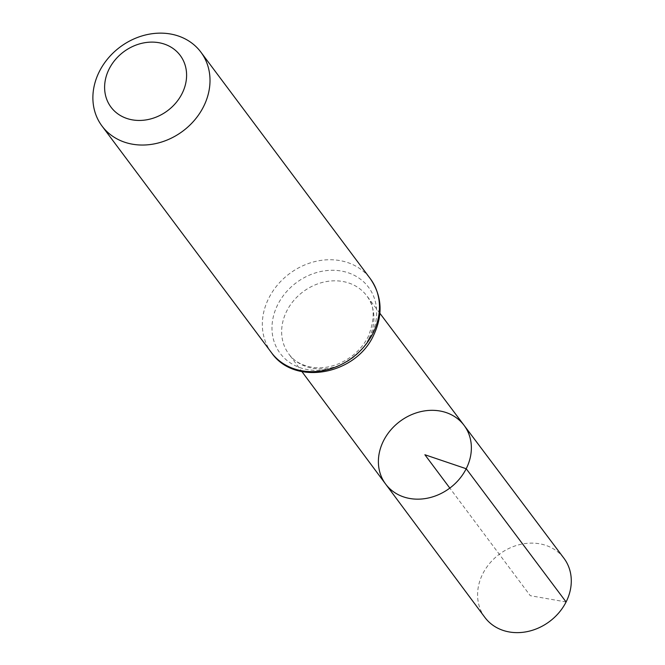 <?xml version="1.0" encoding="UTF-8"?>
<svg xmlns="http://www.w3.org/2000/svg" width="665" height="665" viewBox="0 0 665 665"><rect width="100%" height="100%" fill="white"/><g stroke="black" fill="none" stroke-linecap="round" stroke-linejoin="round"><path stroke-width="0.5" stroke-dasharray="3.33 2.49" d="M385.592 484.02A48.994 41.646 143.2 0 1 399.939 421.394A48.994 41.646 143.2 0 1 464.07 425.334M484.851 617.378A49.376 41.962 143.2 0 1 482.79 573.779A49.376 41.962 143.2 0 1 522.274 544.02A49.376 41.962 143.2 0 1 563.928 558.243M566.09 601.975L530.279 595.69L449.823 488.093M368.801 338.776A48.628 41.33 143.2 0 1 329.823 368.102A48.628 41.33 143.2 0 1 288.793 353.955A48.628 41.33 143.2 0 1 303.032 291.802A48.628 41.33 143.2 0 1 366.681 295.709A48.628 41.33 143.2 0 1 368.801 338.776M271.47 352.658A61.72 52.452 143.2 0 1 289.483 273.681A61.72 52.452 143.2 0 1 370.33 278.726M370.879 336.041A55.17 46.891 143.2 0 1 280.298 353.531A55.17 46.891 143.2 0 1 321.835 271.303A55.17 46.891 143.2 0 1 370.879 336.041M379.906 313.315L366.681 295.709C374.777 305.019 375.284 318.693 368.186 336.731C361.627 349.233 351.602 358.319 338.111 363.988C329.491 367.346 321.12 368.501 312.982 367.446C301.902 365.609 293.839 361.112 288.793 353.955L301.935 371.619"/><path stroke-width="1" d="M466.207 468.734A48.994 41.646 143.2 0 1 426.938 498.285A48.994 41.646 143.2 0 1 385.592 484.02A48.994 41.646 143.2 0 1 399.939 421.394A48.994 41.646 143.2 0 1 464.07 425.334A48.994 41.646 143.2 0 1 466.207 468.734A48.994 41.646 143.2 0 1 426.938 498.285A48.994 41.646 143.2 0 1 385.592 484.02L484.851 617.378A49.376 41.962 143.2 0 0 526.505 631.75A49.376 41.962 143.2 0 0 566.09 601.975A49.376 41.962 143.2 0 0 563.928 558.243L464.07 425.334A48.994 41.646 143.2 0 1 466.207 468.734M182.044 93.615A43.2 36.716 143.2 0 1 111.122 107.306A43.2 36.716 143.2 0 1 143.64 42.917A43.2 36.716 143.2 0 1 182.044 93.615M203.507 106.716A61.72 52.452 143.2 0 1 154.089 143.923A61.72 52.452 143.2 0 1 102.019 126.051A61.72 52.452 143.2 0 1 120.033 47.082A61.72 52.452 143.2 0 1 200.872 52.128A61.72 52.452 143.2 0 1 203.507 106.716M449.823 488.093L424.885 454.744L466.207 468.734L566.09 601.975M372.957 333.315A61.72 52.452 143.2 0 1 323.547 370.521A61.72 52.452 143.2 0 1 271.47 352.658C294.512 386.357 355.609 374.96 373.564 335.351C383.206 314.894 382.126 296.025 370.33 278.726A61.72 52.452 143.2 0 1 372.957 333.315M301.935 371.619L385.592 484.02M379.906 313.315L464.07 425.334M102.019 126.051L271.47 352.658M200.872 52.128L370.33 278.726"/></g></svg>
